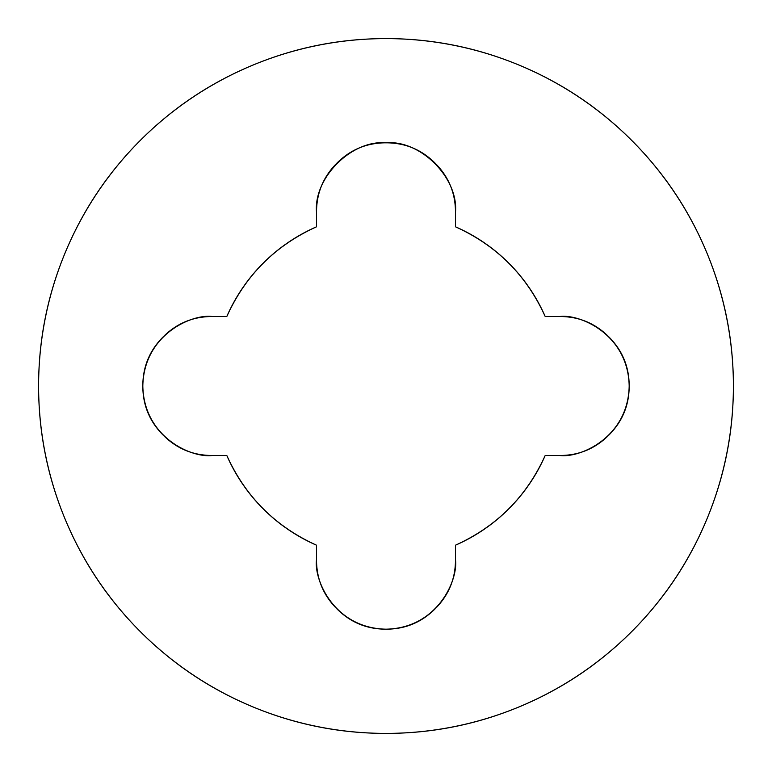 <?xml version="1.0" encoding="UTF-8"?>
<svg xmlns="http://www.w3.org/2000/svg" width="772" height="772" viewBox="0 0 772 772"><rect width="100%" height="100%" fill="white"/><g stroke="black" fill="none" stroke-linecap="round" stroke-linejoin="round"><path stroke-width="1.16" d="M386 142.82C420.373 139.713 458.587 177.927 455.48 212.3L455.48 226.804A173.7 173.7 0 0 1 545.196 316.52L559.7 316.52C578.884 316.52 595.26 323.304 608.828 336.872C622.396 350.44 629.18 366.816 629.18 386C629.18 405.184 622.396 421.56 608.828 435.128C595.26 448.696 578.884 455.48 559.7 455.48L545.196 455.48A173.7 173.7 0 0 1 455.48 545.196L455.48 559.7C455.48 578.884 448.696 595.26 435.128 608.828C421.56 622.396 405.184 629.18 386 629.18C366.816 629.18 350.44 622.396 336.872 608.828C323.304 595.26 316.52 578.884 316.52 559.7L316.52 545.196A173.7 173.7 0 0 1 226.804 455.48L212.3 455.48C193.116 455.48 176.74 448.696 163.172 435.128C149.604 421.56 142.82 405.184 142.82 386C142.82 366.816 149.604 350.44 163.172 336.872C176.74 323.304 193.116 316.52 212.3 316.52L226.804 316.52A173.7 173.7 0 0 1 316.52 226.804L316.52 212.3C316.52 193.116 323.304 176.74 336.872 163.172C350.44 149.604 366.816 142.82 386 142.82C405.184 142.82 421.56 149.604 435.128 163.172C448.696 176.74 455.48 193.116 455.48 212.3C455.48 193.116 448.696 176.74 435.128 163.172C421.56 149.604 405.184 142.82 386 142.82C351.627 139.713 313.413 177.927 316.52 212.3C316.52 193.116 323.304 176.74 336.872 163.172M386 38.6A347.4 347.4 0 0 1 733.4 386A347.4 347.4 0 0 1 386 733.4A347.4 347.4 0 0 0 733.4 386A347.4 347.4 0 0 0 386 38.6C339.931 38.6 295.618 47.41 253.052 65.041C210.495 82.672 172.928 107.781 140.35 140.35C107.781 172.928 82.672 210.495 65.041 253.052C47.41 295.618 38.6 339.931 38.6 386C38.6 432.069 47.41 476.382 65.041 518.948C82.672 561.505 107.781 599.072 140.35 631.65C172.928 664.219 210.495 689.328 253.052 706.959C295.618 724.59 339.931 733.4 386 733.4C432.069 733.4 476.382 724.59 518.948 706.959C561.505 689.328 599.072 664.219 631.65 631.65C664.219 599.072 689.328 561.505 706.959 518.948C724.59 476.382 733.4 432.069 733.4 386C733.4 339.931 724.59 295.618 706.959 253.052C689.328 210.495 664.219 172.928 631.65 140.35C599.072 107.781 561.505 82.672 518.948 65.041C476.382 47.41 432.069 38.6 386 38.6A347.4 347.4 0 0 0 38.6 386A347.4 347.4 0 0 0 386 733.4A347.4 347.4 0 0 1 38.6 386A347.4 347.4 0 0 1 386 38.6M336.872 608.828C323.304 595.26 316.52 578.884 316.52 559.7L316.52 545.196C275.353 526.552 245.448 496.647 226.804 455.48L212.3 455.48C193.116 455.48 176.74 448.696 163.172 435.128M163.172 336.872C176.74 323.304 193.116 316.52 212.3 316.52L226.804 316.52C245.448 275.353 275.353 245.448 316.52 226.804L316.52 212.3M608.828 435.128C595.26 448.696 578.884 455.48 559.7 455.48C580.023 458.269 628.234 437.425 629.18 386C628.234 334.575 580.023 313.731 559.7 316.52C578.884 316.52 595.26 323.304 608.828 336.872M559.7 455.48L545.196 455.48C526.552 496.647 496.647 526.552 455.48 545.196L455.48 559.7C455.48 578.884 448.696 595.26 435.128 608.828C421.56 622.396 405.184 629.18 386 629.18C334.575 628.234 313.731 580.023 316.52 559.7M559.7 316.52L545.196 316.52C526.552 275.353 496.647 245.448 455.48 226.804L455.48 212.3M212.3 455.48C191.977 458.269 143.766 437.425 142.82 386C143.766 334.575 191.977 313.731 212.3 316.52M455.48 559.7C458.269 580.023 437.425 628.234 386 629.18"/></g></svg>
